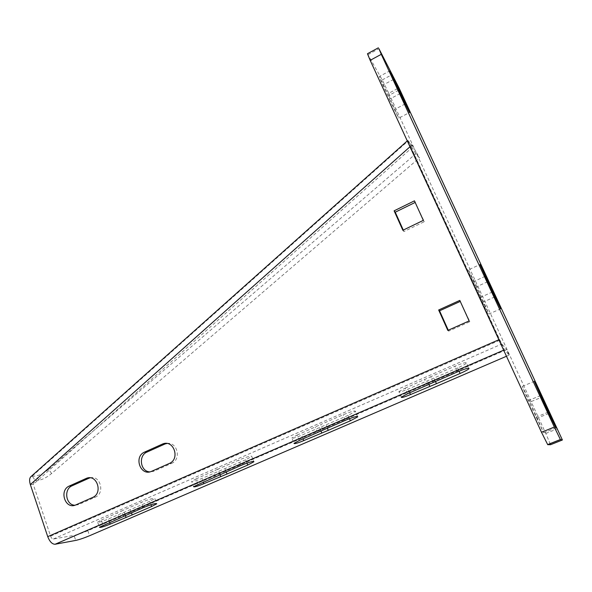 <?xml version="1.0" encoding="UTF-8"?>
<svg xmlns="http://www.w3.org/2000/svg" width="592" height="592" viewBox="0 0 592 592"><rect width="100%" height="100%" fill="white"/><g stroke="black" fill="none" stroke-linecap="round" stroke-linejoin="round"><path stroke-width="0.44" stroke-dasharray="2.96 2.22" d="M409.982 146.779L410.389 146.424L499.367 339.527L504.495 349.805L509.127 355.119L506.597 349.643L87.875 530.721C82.31 533.052 77.693 534.606 74.015 535.383L75.732 540.415M506.478 356.258L509.127 355.119M30.34 484.582L33.263 484.374L411.425 148.17L499.907 340.178L501.831 344.026L506.597 349.643M504.495 349.805L503.674 350.168L504.495 349.805M51.571 473.548L48.722 469.301L415.791 153.735L419.506 157.812L51.571 473.548C46.798 477.411 42.557 479.631 38.85 480.201L34.595 480.652L33.263 484.374L50.601 536.16C51.341 538.054 52.259 539.001 53.354 539.009L74.015 535.383M123.402 516.246L121.545 510.992L141.251 502.438C149.702 499.034 154.238 497.746 154.86 498.568L156.621 503.429M150.967 504.761L149.732 501.35L154.86 498.568M149.732 501.35L108.403 518.984C101.861 521.611 98.265 522.64 97.628 522.063L99.426 527.265M102.557 523.713L101.291 520.072L97.628 522.063M101.291 520.072L121.545 510.992M219.861 474.562L217.819 469.19L238.85 460.058C247.182 456.676 251.504 455.47 251.8 456.447L253.716 461.36M246.99 463.092L245.695 459.762L251.8 456.447M245.695 459.762L201.887 478.462C195.427 481.074 192.008 482.036 191.623 481.34L193.599 486.654M197.972 484.308L195.982 478.972L191.623 481.34M195.982 478.972L217.819 469.19M322.899 430.036L320.657 424.538L343.145 414.77C351.345 411.418 355.437 410.293 355.429 411.403L357.509 416.368M349.472 418.662L348.103 415.384L355.429 411.403M348.103 415.384L301.58 435.253C295.216 437.843 291.967 438.739 291.834 437.939L294.002 443.364M299.241 440.552L297.051 435.098L291.834 437.939M297.051 435.098L320.657 424.538M433.211 382.365L430.739 376.734L454.848 366.263C462.892 362.948 466.77 361.897 466.481 363.111L468.753 368.157M459.103 371.199L457.638 367.921C462.345 365.849 465.29 364.243 466.481 363.111M457.638 367.921L408.11 389.077C401.857 391.645 398.779 392.481 398.875 391.586L401.265 397.136M407.585 393.747L405.165 388.16L398.875 391.586M405.165 388.16L430.739 376.734M448.277 330.232L448.677 331.12L469.856 321.678L460.25 301.417M403.278 230.066L403.936 231.531L424.309 221.689L415.17 202.427M75.598 505.006L78.336 504.68L95.238 497.206L92.574 497.487M78.336 504.68L74.925 505.242M90.132 477.833C100.366 474.821 105.295 493.306 95.238 497.206M151.315 471.439L154.031 471.165L171.547 463.403L169.238 463.506M153.713 471.299L149.85 471.883M166.937 443.482C177.422 441.543 181.633 459.518 171.547 463.403M415.791 153.735L407.866 140.378L411.425 148.17L412.047 145.077L419.506 157.812M48.722 469.301C43.963 473.156 39.723 475.361 36.001 475.901L31.08 476.508M424.309 221.689L423.332 220.357M403.936 231.531L402.849 230.273M415.466 202.279L414.444 200.843M469.856 321.678L469.138 320.923M448.677 331.12L447.833 330.425M460.561 301.276L459.792 300.403M125.349 515.41L124.194 512.139M119.133 518.37L117.283 513.131M219.987 474.51L218.714 471.165M215.059 476.923L213.031 471.565M320.945 430.909L319.539 427.468M317.504 432.663L315.27 427.18M428.919 384.356L427.328 380.745M427.143 385.296L424.686 379.687M367.454 53.746L382.225 79.913L388.774 93.255L398.986 87.86M388.774 93.255L545.794 433.462L550.553 444.71M530.106 402.035L522.322 386.384L528.264 400.651L543.656 432.811L530.106 402.035L541.369 397.373M400.236 93.521L389.336 99.264L382.832 85.137L379.257 76.523L389.876 70.84M398.697 90.206L388.715 95.482L379.257 76.523M388.715 95.482L398.749 118.141L409.516 112.547M389.336 99.264L398.749 118.141M487.653 281.711L476.878 286.624L488.962 314.034L500.632 308.832M492.418 291.982L480.63 297.31L488.962 314.034M480.63 297.31L468.509 269.841L479.942 264.565M476.878 286.624L468.509 269.841M87.875 530.721L89.592 535.716M498.871 339.741L499.367 339.527M53.354 539.009L501.831 344.026M50.601 536.16L499.907 340.178M32.271 476.109L408.191 140.844L412.047 145.077L35.135 480.438L32.271 476.109M38.85 480.201L36.001 475.901M154.031 471.165L151.641 471.306M78.603 504.569L75.865 504.887M143.146 507.714L141.251 502.438M131.424 512.783L130.344 509.749M109.624 522.477L108.403 518.984M103.112 525.296L102.564 523.72M240.937 465.46L238.85 460.058M226.211 471.817L225.034 468.723M203.226 482.036L201.887 478.462M345.439 420.298L343.145 414.77M327.332 428.12L326.037 424.952M303.052 438.909L301.58 435.253M457.372 371.924L454.848 366.263M435.438 381.403L434.01 378.162M409.723 392.822L408.11 389.077M382.225 79.913L392.496 74.429M368.017 54.656L378.947 48.707M545.794 433.462L557.457 428.771M540.533 395.567L528.264 400.651M548.843 413.453L537.506 418.078M548.244 412.158L535.893 417.205M393.665 79.372L382.832 85.137M405.18 103.94L395.056 109.231M494.727 296.895L483.871 301.779M485.151 276.331L473.43 281.696M407.866 140.385L407.281 140.911M34.595 480.652L411.869 144.944M522.322 386.384L534.258 381.381M543.656 432.811L555.895 427.883"/><path stroke-width="0.89" d="M31.08 476.508L31.013 476.553C29.408 478.025 29.178 480.697 30.34 484.582L47.737 536.648C49.721 541.702 52.177 544.233 55.093 544.255L75.732 540.415C79.402 539.608 84.02 538.039 89.592 535.716L506.478 356.258M132.179 514.907L110.201 524.12C103.652 526.754 100.055 527.798 99.426 527.265L143.146 507.714C151.604 504.31 156.14 503 156.747 503.785L151.604 506.53L132.179 514.907L131.424 512.783M227.039 473.992L203.855 483.716C197.388 486.328 193.969 487.312 193.599 486.654L240.937 465.46C249.284 462.078 253.591 460.85 253.879 461.782L247.745 465.06L227.039 473.992L226.211 471.817M328.242 430.34L303.74 440.626C297.369 443.223 294.128 444.133 294.002 443.364L299.241 440.552L345.439 420.298C353.653 416.946 357.746 415.799 357.716 416.857L350.36 420.801L328.242 430.34L327.332 428.12M436.437 383.675L410.485 394.575C404.225 397.143 401.154 397.994 401.265 397.136L407.585 393.747L457.372 371.924C465.438 368.609 469.308 367.536 468.997 368.705C467.791 369.808 464.831 371.399 460.117 373.463L436.437 383.675L435.438 381.403M460.25 301.417L439.553 310.807L448.277 330.232M415.17 202.427L395.249 212.195L403.278 230.066M74.925 505.242C65.749 505.161 63.492 489.125 72.143 485.773L69.382 485.995L86.499 478.299C97.007 473.822 103.237 493.299 92.574 497.487L75.598 505.006C65.135 509.705 58.823 490.206 69.382 485.995M86.499 478.299L89.185 478.121L72.143 485.773M89.185 478.121L90.132 477.833M149.85 471.883C140.319 471.595 138.091 455.522 147.06 452.029L144.64 452.066L162.748 443.933C173.804 439.338 180.427 459.103 169.238 463.506L151.315 471.439C140.297 476.323 133.533 456.506 144.64 452.066M162.748 443.933L165.087 443.941L147.06 452.029M165.087 443.941L166.937 443.482M30.34 484.582L409.982 146.779M402.849 230.273L423.332 220.357L414.444 200.843L394.117 210.826L402.849 230.273M447.833 330.425L469.138 320.923L459.792 300.403L438.657 309.993L447.833 330.425M395.249 212.195L394.117 210.826M439.553 310.807L438.657 309.993M126.022 517.297L125.349 515.41M220.72 476.442L219.987 474.51M321.745 432.863L320.945 430.909M429.755 386.265L428.919 384.356M398.986 87.86L378.947 48.707L381.263 54.323L554.327 427.076L560.395 439.516L562.4 439.989L398.986 87.86M405.661 103.689L409.516 112.547L400.236 93.521L389.936 70.803L405.661 103.689L405.18 103.94M549.472 413.194L534.324 381.352L548.244 412.158L555.895 427.883L549.472 413.194L548.843 413.453M479.942 264.565L495.312 296.629L494.727 296.895M480.008 264.528L492.418 291.982L500.632 308.832L495.312 296.629M562.4 439.989L550.553 444.71L547.718 444.673L541.48 432.256L370.17 60.34L367.454 53.746L378.377 47.797M55.115 544.248L503.674 350.168L55.093 544.255M47.737 536.648L498.871 339.741M164.458 444.192L162.119 444.185M88.667 478.336L85.981 478.514M151.604 506.53L150.967 504.761M110.201 524.12L109.624 522.477M247.745 465.06L246.99 463.092M203.855 483.716L203.226 482.036M350.36 420.801L349.472 418.662M303.74 440.626L303.052 438.909M460.117 373.463L459.103 371.199M410.485 394.575L409.723 392.822M370.17 60.34L381.263 54.323M541.48 432.256L554.327 427.076M547.718 444.673L560.461 439.59M542.006 397.114L541.369 397.373M399.26 89.91L398.697 90.206M488.252 281.437L487.653 281.711M407.281 140.911L31.021 476.56M253.716 461.36L253.879 461.782M357.509 416.368L357.716 416.857M468.753 368.157L468.997 368.705M547.63 444.607L560.395 439.516"/></g></svg>
